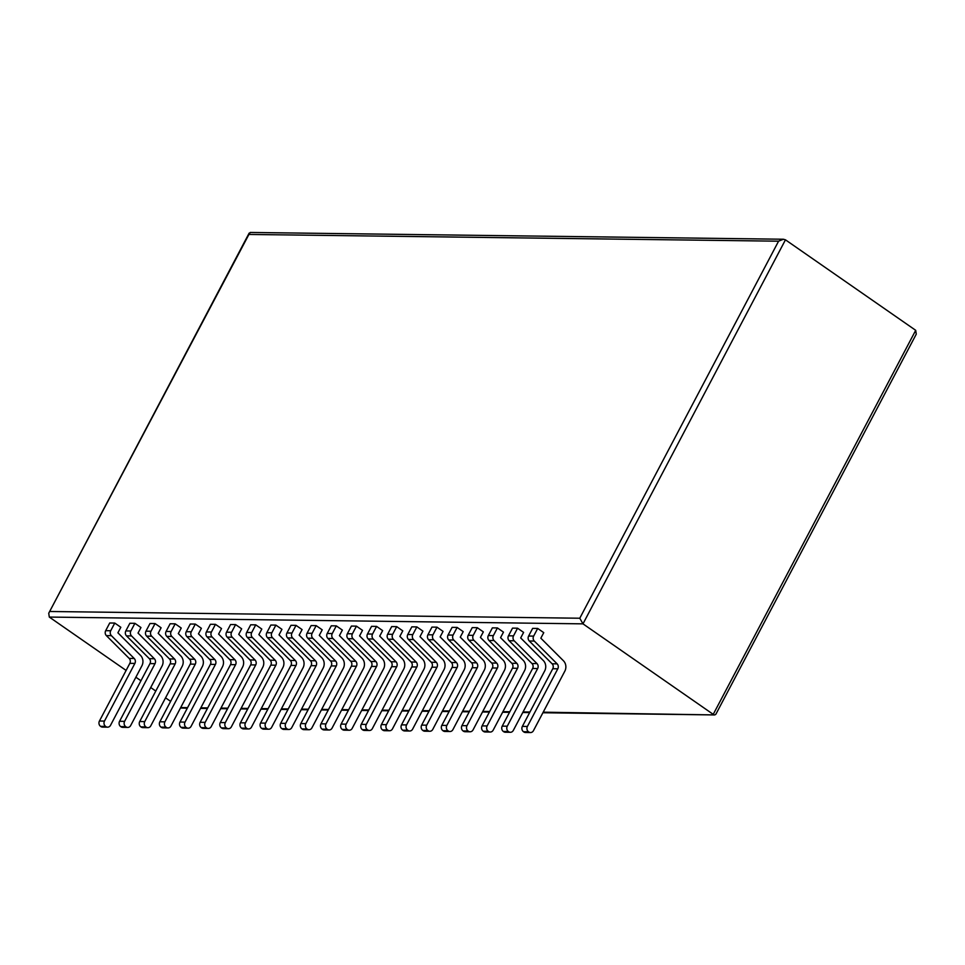 <?xml version="1.0" encoding="UTF-8"?>
<svg xmlns="http://www.w3.org/2000/svg" width="965" height="965" viewBox="0 0 965 965"><rect width="100%" height="100%" fill="white"/><g stroke="black" fill="none" stroke-linecap="round" stroke-linejoin="round"><path stroke-width="1.45" d="M170.624 701.362L165.546 697.84M155.787 691.061L150.709 687.526M140.95 680.747L135.872 677.225M126.113 670.434L49.299 617.069L48.733 613.233L248.91 234.447L778.574 241.19L783.399 239.236L785.462 239.827L915.701 330.32L916.268 334.155L715.849 714.269L714.739 714.932L543.198 712.182M49.299 617.069L582.981 623.848L713.231 714.353L915.701 330.32M215.46 624.343L221.528 628.553L218.609 634.089L241.214 656.67A8.154 7.093 -89.3 0 1 242.613 667.044L211.226 726.573A3.884 3.377 -89.3 0 1 206.594 727.887L201.263 727.622A3.884 3.377 90.7 0 1 200.141 722.303L230.539 664.632A3.884 3.377 -89.3 0 0 229.875 659.686L207.053 636.888A3.884 3.377 90.7 0 1 206.389 631.954L210.43 624.283L215.46 624.343L211.419 632.015A3.884 3.377 90.7 0 0 212.083 636.96L234.905 659.758A3.884 3.377 -89.3 0 1 235.581 664.692L205.171 722.363A3.884 3.377 90.7 0 0 206.305 727.694L206.594 727.887M235.605 624.596L241.66 628.806L238.741 634.343L261.358 656.924A8.154 7.093 -89.3 0 1 262.745 667.298L231.371 726.826A3.884 3.377 -89.3 0 1 226.727 728.141L221.407 727.887A3.884 3.377 90.7 0 1 220.273 722.556L250.683 664.885A3.884 3.377 -89.3 0 0 250.007 659.951L227.185 637.153A3.884 3.377 90.7 0 1 226.522 632.208L230.575 624.536L235.605 624.596L231.564 632.268A3.884 3.377 90.7 0 0 232.227 637.214L255.049 660.012A3.884 3.377 -89.3 0 1 255.713 664.945L225.315 722.616A3.884 3.377 90.7 0 0 226.437 727.948L226.727 728.141M275.881 625.115L281.937 629.325L279.018 634.861L301.635 657.442A8.154 7.093 -89.3 0 1 303.034 667.816L271.647 727.333A3.884 3.377 -89.3 0 1 267.003 728.659L261.684 728.394A3.884 3.377 90.7 0 1 260.55 723.062L290.96 665.404A3.884 3.377 -89.3 0 0 290.296 660.458L267.462 637.66A3.884 3.377 90.7 0 1 266.798 632.726L270.851 625.043L275.881 625.115L271.841 632.787A3.884 3.377 90.7 0 0 272.504 637.72L295.326 660.518A3.884 3.377 -89.3 0 1 295.99 665.464L265.592 723.135A3.884 3.377 90.7 0 0 266.726 728.454L267.003 728.659M255.749 624.85L261.805 629.059L258.885 634.596L281.491 657.189A8.154 7.093 -89.3 0 1 282.89 667.563L251.503 727.079A3.884 3.377 -89.3 0 1 246.871 728.406L241.552 728.141A3.884 3.377 90.7 0 1 240.418 722.809L270.815 665.138A3.884 3.377 -89.3 0 0 270.152 660.205L247.329 637.407A3.884 3.377 90.7 0 1 246.666 632.461L250.707 624.789L255.749 624.85L251.696 632.533A3.884 3.377 90.7 0 0 252.36 637.467L275.182 660.265A3.884 3.377 -89.3 0 1 275.857 665.211L245.448 722.869A3.884 3.377 90.7 0 0 246.582 728.201L246.871 728.406M290.984 625.308L296.026 625.368L302.081 629.578L299.162 635.115L321.767 657.696A8.154 7.093 -89.3 0 1 323.166 668.07L291.78 727.598A3.884 3.377 -89.3 0 1 287.148 728.913L281.828 728.647A3.884 3.377 90.7 0 1 280.694 723.316L311.092 665.657A3.884 3.377 -89.3 0 0 310.428 660.711L287.606 637.913A3.884 3.377 90.7 0 1 286.943 632.98L290.984 625.308M391.681 626.587L396.724 626.647L402.779 630.857L399.86 636.393L422.465 658.974A8.154 7.093 -89.3 0 1 423.864 669.348L392.478 728.877A3.884 3.377 -89.3 0 1 387.846 730.191L382.526 729.926A3.884 3.377 90.7 0 1 381.392 724.606L411.79 666.936A3.884 3.377 -89.3 0 0 411.126 662.002L388.304 639.204A3.884 3.377 90.7 0 1 387.641 634.258L391.681 626.587M376.579 626.394L382.635 630.603L379.715 636.14L402.333 658.721A8.154 7.093 -89.3 0 1 403.732 669.095L372.345 728.623A3.884 3.377 -89.3 0 1 367.701 729.938L362.382 729.673A3.884 3.377 90.7 0 1 361.248 724.341L391.657 666.682A3.884 3.377 -89.3 0 0 390.994 661.737L368.16 638.939A3.884 3.377 90.7 0 1 367.496 634.005L371.549 626.333L376.579 626.394L372.538 634.065A3.884 3.377 90.7 0 0 373.202 639.011L396.024 661.809A3.884 3.377 -89.3 0 1 396.687 666.743L366.29 724.413A3.884 3.377 90.7 0 0 367.412 729.745L367.701 729.938M336.303 625.875L342.358 630.085L339.439 635.621L362.044 658.214A8.154 7.093 -89.3 0 1 363.443 668.588L332.069 728.105A3.884 3.377 -89.3 0 1 327.425 729.431L322.105 729.166A3.884 3.377 90.7 0 1 320.971 723.834L351.381 666.164A3.884 3.377 -89.3 0 0 350.705 661.23L327.883 638.432A3.884 3.377 90.7 0 1 327.219 633.486L331.26 625.815L336.303 625.875L332.25 633.559A3.884 3.377 90.7 0 0 332.925 638.492L355.747 661.29A3.884 3.377 -89.3 0 1 356.411 666.236L326.001 723.895A3.884 3.377 90.7 0 0 327.135 729.226L327.425 729.431M351.405 626.068L356.435 626.14L362.502 630.35L359.583 635.887L382.188 658.468A8.154 7.093 -89.3 0 1 383.588 668.841L352.201 728.358A3.884 3.377 -89.3 0 1 347.569 729.685L342.237 729.419A3.884 3.377 90.7 0 1 341.115 724.088L371.513 666.429A3.884 3.377 -89.3 0 0 370.85 661.483L348.027 638.685A3.884 3.377 90.7 0 1 347.364 633.752L351.405 626.068M316.158 625.622L322.214 629.831L319.294 635.368L341.912 657.949A8.154 7.093 -89.3 0 1 343.311 668.323L311.924 727.851A3.884 3.377 -89.3 0 1 307.292 729.166L301.961 728.913A3.884 3.377 90.7 0 1 300.827 723.581L331.236 665.91A3.884 3.377 -89.3 0 0 330.573 660.977L307.751 638.179A3.884 3.377 90.7 0 1 307.075 633.233L311.128 625.561L316.158 625.622L312.117 633.293A3.884 3.377 90.7 0 0 312.781 638.239L335.603 661.037A3.884 3.377 -89.3 0 1 336.266 665.971L305.869 723.641A3.884 3.377 90.7 0 0 307.003 728.973L307.292 729.166M477.277 627.672L483.332 631.882L480.413 637.419L503.018 660A8.154 7.093 -89.3 0 1 504.418 670.373L473.043 729.902A3.884 3.377 -89.3 0 1 468.399 731.217L463.079 730.951A3.884 3.377 90.7 0 1 461.945 725.632L492.355 667.961A3.884 3.377 -89.3 0 0 491.68 663.027L468.857 640.217A3.884 3.377 90.7 0 1 468.194 635.284L472.235 627.612L477.277 627.672L473.224 635.344A3.884 3.377 90.7 0 0 473.899 640.29L496.722 663.088A3.884 3.377 -89.3 0 1 497.385 668.021L466.976 725.692A3.884 3.377 90.7 0 0 468.109 731.024L468.399 731.217M452.103 627.359L457.133 627.419L463.188 631.629L460.269 637.165L482.886 659.746A8.154 7.093 -89.3 0 1 484.285 670.12L452.899 729.649A3.884 3.377 -89.3 0 1 448.267 730.963L442.935 730.698A3.884 3.377 90.7 0 1 441.813 725.366L472.211 667.708A3.884 3.377 -89.3 0 0 471.547 662.762L448.725 639.964A3.884 3.377 90.7 0 1 448.05 635.03L452.103 627.359M431.958 627.093L437 627.166L443.056 631.375L440.137 636.912L462.742 659.493A8.154 7.093 -89.3 0 1 464.141 669.867L432.766 729.383A3.884 3.377 -89.3 0 1 428.122 730.71L422.803 730.445A3.884 3.377 90.7 0 1 421.669 725.113L452.066 667.454A3.884 3.377 -89.3 0 0 451.403 662.509L428.581 639.711A3.884 3.377 90.7 0 1 427.917 634.777L431.958 627.093M411.826 626.84L416.856 626.9L422.911 631.11L419.992 636.647L442.609 659.24A8.154 7.093 -89.3 0 1 444.009 669.614L412.622 729.13A3.884 3.377 -89.3 0 1 407.978 730.457L402.658 730.191A3.884 3.377 90.7 0 1 401.524 724.86L431.934 667.189A3.884 3.377 -89.3 0 0 431.271 662.255L408.448 639.457A3.884 3.377 90.7 0 1 407.773 634.512L411.826 626.84M190.286 624.017L195.328 624.09L201.383 628.299L198.464 633.836L221.069 656.417A8.154 7.093 -89.3 0 1 222.469 666.791L191.094 726.319A3.884 3.377 -89.3 0 1 186.45 727.634L181.131 727.369A3.884 3.377 90.7 0 1 179.997 722.037L210.406 664.378A3.884 3.377 -89.3 0 0 209.731 659.433L186.908 636.635A3.884 3.377 90.7 0 1 186.245 631.701L190.286 624.017M134.907 623.318L140.962 627.527L138.043 633.064L160.66 655.645A8.154 7.093 -89.3 0 1 162.06 666.019L130.673 725.547A3.884 3.377 -89.3 0 1 126.029 726.862L120.709 726.597A3.884 3.377 90.7 0 1 119.576 721.277L149.985 663.606A3.884 3.377 -89.3 0 0 149.322 658.661L126.487 635.863A3.884 3.377 90.7 0 1 125.824 630.929L129.877 623.257L134.907 623.318L130.866 630.989A3.884 3.377 90.7 0 0 131.53 635.935L154.352 658.733A3.884 3.377 -89.3 0 1 155.015 663.667L124.618 721.337A3.884 3.377 90.7 0 0 125.739 726.669L126.029 726.862M150.009 623.511L155.051 623.571L161.107 627.781L158.188 633.317L180.793 655.91A8.154 7.093 -89.3 0 1 182.192 666.272L150.805 725.801A3.884 3.377 -89.3 0 1 146.173 727.127L140.854 726.862A3.884 3.377 90.7 0 1 139.72 721.53L170.117 663.86A3.884 3.377 -89.3 0 0 169.454 658.926L146.632 636.128A3.884 3.377 90.7 0 1 145.968 631.182L150.009 623.511M170.154 623.764L175.184 623.824L181.239 628.034L178.32 633.571L200.937 656.164A8.154 7.093 -89.3 0 1 202.336 666.538L170.95 726.054A3.884 3.377 -89.3 0 1 166.318 727.381L160.986 727.115A3.884 3.377 90.7 0 1 159.852 721.784L190.262 664.113A3.884 3.377 -89.3 0 0 189.598 659.179L166.776 636.381A3.884 3.377 90.7 0 1 166.101 631.436L170.154 623.764M517.554 628.191L523.609 632.401L520.69 637.937L543.307 660.518A8.154 7.093 -89.3 0 1 544.706 670.892L513.32 730.409A3.884 3.377 -89.3 0 1 508.676 731.735L503.356 731.47A3.884 3.377 90.7 0 1 502.222 726.138L532.632 668.48A3.884 3.377 -89.3 0 0 531.968 663.534L509.134 640.736A3.884 3.377 90.7 0 1 508.471 635.79L512.524 628.119L517.554 628.191L513.513 635.863A3.884 3.377 90.7 0 0 514.176 640.796L536.998 663.594A3.884 3.377 -89.3 0 1 537.662 668.54L507.264 726.199A3.884 3.377 90.7 0 0 508.386 731.53L508.676 731.735M497.409 627.925L503.477 632.135L500.558 637.672L523.163 660.265A8.154 7.093 -89.3 0 1 524.562 670.639L493.175 730.155A3.884 3.377 -89.3 0 1 488.543 731.482L483.212 731.217A3.884 3.377 90.7 0 1 482.09 725.885L512.487 668.214A3.884 3.377 -89.3 0 0 511.824 663.281L489.002 640.483A3.884 3.377 90.7 0 1 488.338 635.537L492.379 627.865L497.409 627.925L493.368 635.609A3.884 3.377 90.7 0 0 494.032 640.543L516.854 663.341A3.884 3.377 -89.3 0 1 517.53 668.287L487.12 725.945A3.884 3.377 90.7 0 0 488.254 731.277L488.543 731.482M532.656 628.384L537.698 628.444L543.753 632.654L540.834 638.191L563.439 660.772A8.154 7.093 -89.3 0 1 564.839 671.145L533.452 730.674A3.884 3.377 -89.3 0 1 528.82 731.989L523.5 731.723A3.884 3.377 90.7 0 1 522.367 726.392L552.764 668.733A3.884 3.377 -89.3 0 0 552.101 663.787L529.278 640.989A3.884 3.377 90.7 0 1 528.615 636.056L532.656 628.384M114.763 623.064L120.83 627.274L117.911 632.811L140.516 655.392A8.154 7.093 -89.3 0 1 141.915 665.766L110.529 725.294A3.884 3.377 -89.3 0 1 105.897 726.609L100.577 726.343A3.884 3.377 90.7 0 1 99.443 721.012L129.841 663.353A3.884 3.377 -89.3 0 0 129.177 658.407L106.355 635.609A3.884 3.377 90.7 0 1 105.692 630.676L109.733 622.992L114.763 623.064L110.722 630.736A3.884 3.377 90.7 0 0 111.385 635.67L134.207 658.48A3.884 3.377 -89.3 0 1 134.883 663.413L104.473 721.084A3.884 3.377 90.7 0 0 105.607 726.404L105.897 726.609M783.399 239.236L250.261 232.456L248.91 234.447M187.282 708.226L180.479 707.996M785.462 239.827L582.981 623.848L579.784 618.227L778.574 241.19M208.295 728.442L203.265 728.382A3.884 3.377 -89.3 0 1 201.552 727.827M228.44 728.708L223.398 728.635A3.884 3.377 -89.3 0 1 221.697 728.08M268.716 729.214L263.674 729.154A3.884 3.377 -89.3 0 1 261.973 728.599M248.572 728.961L243.542 728.901A3.884 3.377 -89.3 0 1 241.829 728.334M296.026 625.368L291.973 633.04A3.884 3.377 90.7 0 0 292.636 637.986L315.471 660.784A3.884 3.377 -89.3 0 1 316.134 665.717L285.724 723.388A3.884 3.377 90.7 0 0 286.858 728.72L287.148 728.913M288.849 729.468L283.819 729.407A3.884 3.377 -89.3 0 1 282.118 728.852M396.724 626.647L392.671 634.319A3.884 3.377 90.7 0 0 393.334 639.264L416.156 662.062A3.884 3.377 -89.3 0 1 416.832 666.996L386.422 724.667A3.884 3.377 90.7 0 0 387.556 729.998L387.846 730.191M389.546 730.758L384.516 730.686A3.884 3.377 -89.3 0 1 382.816 730.131M369.414 730.493L364.372 730.433A3.884 3.377 -89.3 0 1 362.671 729.878M329.125 729.986L324.095 729.926A3.884 3.377 -89.3 0 1 322.394 729.359M356.435 626.14L352.394 633.812A3.884 3.377 90.7 0 0 353.057 638.746L375.88 661.544A3.884 3.377 -89.3 0 1 376.555 666.489L346.145 724.16A3.884 3.377 90.7 0 0 347.279 729.48L347.569 729.685M349.27 730.24L344.24 730.179A3.884 3.377 -89.3 0 1 342.527 729.624M308.993 729.733L303.951 729.661A3.884 3.377 -89.3 0 1 302.25 729.106M470.1 731.784L465.07 731.711A3.884 3.377 -89.3 0 1 463.369 731.156M457.133 627.419L453.092 635.091A3.884 3.377 90.7 0 0 453.755 640.036L476.577 662.834A3.884 3.377 -89.3 0 1 477.241 667.768L446.843 725.439A3.884 3.377 90.7 0 0 447.977 730.77L448.267 730.963M449.967 731.518L444.925 731.458A3.884 3.377 -89.3 0 1 443.225 730.903M437 627.166L432.947 634.837A3.884 3.377 90.7 0 0 433.623 639.771L456.445 662.569A3.884 3.377 -89.3 0 1 457.108 667.515L426.699 725.173A3.884 3.377 90.7 0 0 427.833 730.505L428.122 730.71M429.823 731.265L424.793 731.205A3.884 3.377 -89.3 0 1 423.092 730.65M416.856 626.9L412.815 634.584A3.884 3.377 90.7 0 0 413.478 639.518L436.301 662.316A3.884 3.377 -89.3 0 1 436.964 667.261L406.567 724.92A3.884 3.377 90.7 0 0 407.7 730.252L407.978 730.457M409.691 731.012L404.649 730.951A3.884 3.377 -89.3 0 1 402.948 730.384M195.328 624.09L191.275 631.761A3.884 3.377 90.7 0 0 191.951 636.695L214.773 659.493A3.884 3.377 -89.3 0 1 215.436 664.439L185.027 722.11A3.884 3.377 90.7 0 0 186.161 727.429L186.45 727.634M188.151 728.189L183.121 728.129A3.884 3.377 -89.3 0 1 181.42 727.574M127.742 727.417L122.7 727.357A3.884 3.377 -89.3 0 1 120.999 726.802M155.051 623.571L150.998 631.243A3.884 3.377 90.7 0 0 151.662 636.188L174.496 658.986A3.884 3.377 -89.3 0 1 175.16 663.92L144.75 721.591A3.884 3.377 90.7 0 0 145.884 726.922L146.173 727.127M147.874 727.682L142.844 727.61A3.884 3.377 -89.3 0 1 141.143 727.055M175.184 623.824L171.143 631.508A3.884 3.377 90.7 0 0 171.806 636.442L194.628 659.24A3.884 3.377 -89.3 0 1 195.292 664.185L164.894 721.844A3.884 3.377 90.7 0 0 166.028 727.176L166.318 727.381M168.019 727.936L162.976 727.875A3.884 3.377 -89.3 0 1 161.276 727.308M510.389 732.29L505.346 732.23A3.884 3.377 -89.3 0 1 503.646 731.675M490.244 732.037L485.214 731.977A3.884 3.377 -89.3 0 1 483.501 731.41M537.698 628.444L533.645 636.116A3.884 3.377 90.7 0 0 534.308 641.062L557.143 663.86A3.884 3.377 -89.3 0 1 557.806 668.793L527.397 726.464A3.884 3.377 90.7 0 0 528.531 731.784L528.82 731.989M530.521 732.544L525.491 732.483A3.884 3.377 -89.3 0 1 523.79 731.928M107.598 727.164L102.567 727.103A3.884 3.377 -89.3 0 1 100.855 726.549M529.942 712.013L523.066 711.929M509.81 711.76L502.922 711.675M489.665 711.507L482.79 711.422M469.533 711.253L462.645 711.157M449.388 710.988L442.501 710.903M429.244 710.735L422.368 710.65M409.112 710.481L402.224 710.397M388.967 710.228L382.092 710.144M368.835 709.975L361.947 709.878M348.691 709.709L341.803 709.625M328.546 709.456L321.671 709.372M308.414 709.203L301.526 709.118M288.27 708.949L281.394 708.853M268.137 708.684L261.25 708.6M247.993 708.431L241.117 708.346M227.861 708.177L220.973 708.093M207.716 707.924L200.829 707.827M187.572 707.659L180.696 707.574M50.12 611.496L579.784 618.227M211.419 632.015L206.389 631.954M231.564 632.268L226.522 632.208M271.841 632.787L266.798 632.726M251.696 632.533L246.666 632.461M291.973 633.04L286.943 632.98M392.671 634.319L387.641 634.258M372.538 634.065L367.496 634.005M332.25 633.559L327.219 633.486M352.394 633.812L347.364 633.752M312.117 633.293L307.075 633.233M473.224 635.344L468.194 635.284M453.092 635.091L448.05 635.03M432.947 634.837L427.917 634.777M412.815 634.584L407.773 634.512M191.275 631.761L186.245 631.701M130.866 630.989L125.824 630.929M150.998 631.243L145.968 631.182M171.143 631.508L166.101 631.436M513.513 635.863L508.471 635.79M493.368 635.609L488.338 635.537M533.645 636.116L528.615 636.056M110.722 630.736L105.692 630.676M206.305 727.694L201.263 727.622M205.171 722.363L200.141 722.303M235.581 664.692L230.539 664.632M234.905 659.758L229.875 659.686M212.083 636.96L207.053 636.888M226.437 727.948L221.407 727.887M225.315 722.616L220.273 722.556M255.713 664.945L250.683 664.885M255.049 660.012L250.007 659.951M232.227 637.214L227.185 637.153M266.726 728.454L261.684 728.394M265.592 723.135L260.55 723.062M295.99 665.464L290.96 665.404M295.326 660.518L290.296 660.458M272.504 637.72L267.462 637.66M246.582 728.201L241.552 728.141M245.448 722.869L240.418 722.809M275.857 665.211L270.815 665.138M275.182 660.265L270.152 660.205M252.36 637.467L247.329 637.407M292.636 637.986L287.606 637.913M286.858 728.72L281.828 728.647M285.724 723.388L280.694 723.316M316.134 665.717L311.092 665.657M315.471 660.784L310.428 660.711M393.334 639.264L388.304 639.204M387.556 729.998L382.526 729.926M386.422 724.667L381.392 724.606M416.832 666.996L411.79 666.936M416.156 662.062L411.126 662.002M367.412 729.745L362.382 729.673M366.29 724.413L361.248 724.341M396.687 666.743L391.657 666.682M396.024 661.809L390.994 661.737M373.202 639.011L368.16 638.939M327.135 729.226L322.105 729.166M326.001 723.895L320.971 723.834M356.411 666.236L351.381 666.164M355.747 661.29L350.705 661.23M332.925 638.492L327.883 638.432M353.057 638.746L348.027 638.685M347.279 729.48L342.237 729.419M346.145 724.16L341.115 724.088M376.555 666.489L371.513 666.429M375.88 661.544L370.85 661.483M307.003 728.973L301.961 728.913M305.869 723.641L300.827 723.581M336.266 665.971L331.236 665.91M335.603 661.037L330.573 660.977M312.781 638.239L307.751 638.179M468.109 731.024L463.079 730.951M466.976 725.692L461.945 725.632M497.385 668.021L492.355 667.961M496.722 663.088L491.68 663.027M473.899 640.29L468.857 640.217M453.755 640.036L448.725 639.964M447.977 730.77L442.935 730.698M446.843 725.439L441.813 725.366M477.241 667.768L472.211 667.708M476.577 662.834L471.547 662.762M433.623 639.771L428.581 639.711M427.833 730.505L422.803 730.445M426.699 725.173L421.669 725.113M457.108 667.515L452.066 667.454M456.445 662.569L451.403 662.509M413.478 639.518L408.448 639.457M407.7 730.252L402.658 730.191M406.567 724.92L401.524 724.86M436.964 667.261L431.934 667.189M436.301 662.316L431.271 662.255M191.951 636.695L186.908 636.635M186.161 727.429L181.131 727.369M185.027 722.11L179.997 722.037M215.436 664.439L210.406 664.378M214.773 659.493L209.731 659.433M125.739 726.669L120.709 726.597M124.618 721.337L119.576 721.277M155.015 663.667L149.985 663.606M154.352 658.733L149.322 658.661M131.53 635.935L126.487 635.863M151.662 636.188L146.632 636.128M145.884 726.922L140.854 726.862M144.75 721.591L139.72 721.53M175.16 663.92L170.117 663.86M174.496 658.986L169.454 658.926M171.806 636.442L166.776 636.381M166.028 727.176L160.986 727.115M164.894 721.844L159.852 721.784M195.292 664.185L190.262 664.113M194.628 659.24L189.598 659.179M508.386 731.53L503.356 731.47M507.264 726.199L502.222 726.138M537.662 668.54L532.632 668.48M536.998 663.594L531.968 663.534M514.176 640.796L509.134 640.736M488.254 731.277L483.212 731.217M487.12 725.945L482.09 725.885M517.53 668.287L512.487 668.214M516.854 663.341L511.824 663.281M494.032 640.543L489.002 640.483M534.308 641.062L529.278 640.989M528.531 731.784L523.5 731.723M527.397 726.464L522.367 726.392M557.806 668.793L552.764 668.733M557.143 663.86L552.101 663.787M105.607 726.404L100.577 726.343M104.473 721.084L99.443 721.012M134.883 663.413L129.841 663.353M134.207 658.48L129.177 658.407M111.385 635.67L106.355 635.609M48.733 613.233L249.151 233.12M714.739 714.932L542.909 712.749M529.652 712.58L522.765 712.484M509.508 712.327L502.632 712.23M489.376 712.061L482.488 711.977M469.231 711.808L462.356 711.724M449.099 711.555L442.211 711.47M428.955 711.301L422.067 711.205M408.81 711.036L401.935 710.952M388.678 710.783L381.79 710.698M368.534 710.529L361.658 710.445M348.401 710.276L341.514 710.18M328.257 710.011L321.369 709.926M308.112 709.758L301.237 709.673M287.98 709.504L281.092 709.42M267.836 709.251L260.96 709.154M247.703 708.986L240.816 708.901M227.559 708.732L220.683 708.648M207.427 708.479L200.539 708.394"/></g></svg>
